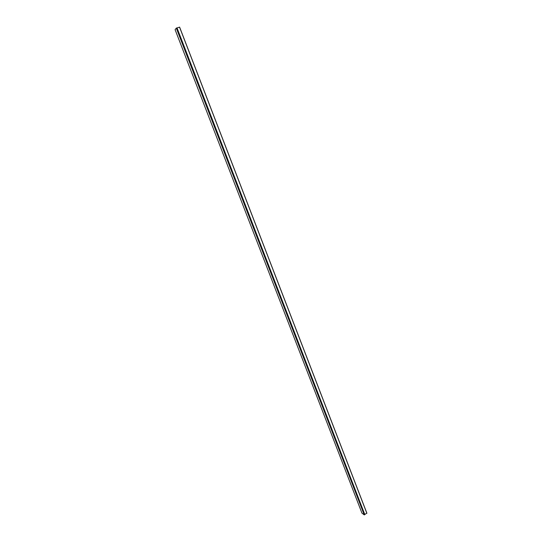 <?xml version="1.0" encoding="UTF-8"?>
<svg xmlns="http://www.w3.org/2000/svg" width="542" height="542" viewBox="0 0 542 542"><rect width="100%" height="100%" fill="white"/><g stroke="black" fill="none" stroke-linecap="round" stroke-linejoin="round"><path stroke-width="0.81" d="M179.551 27.147L177.031 27.947M366.826 513.213L364.773 514.426M176.313 28.116L175.1 29.681L361.941 513.111L364.251 514.893L364.78 514.649L177.004 27.879L176.313 28.116L364.251 514.893M179.537 27.107L366.859 513.308M175.1 29.674L361.948 513.125M176.441 28.055L364.38 514.873M176.922 27.893L364.78 514.649M177.004 27.879L364.827 514.582M179.605 27.107L366.9 513.24"/></g></svg>
